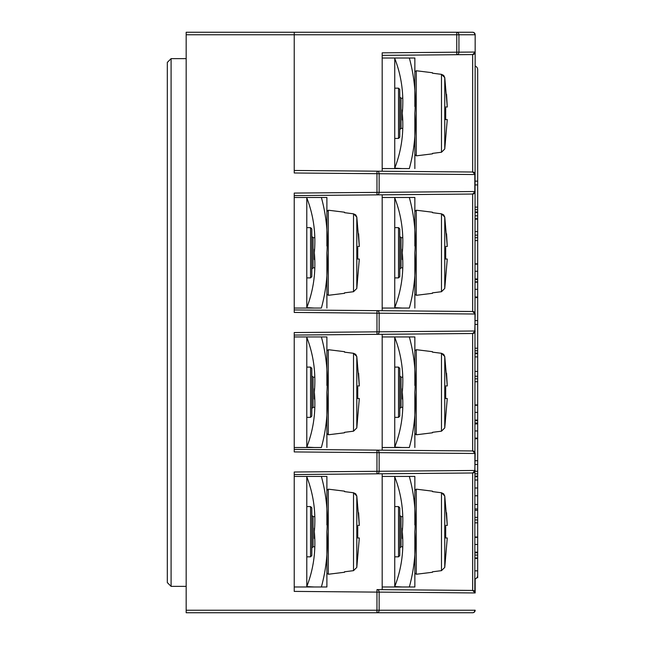 <?xml version="1.0" encoding="UTF-8"?>
<svg xmlns="http://www.w3.org/2000/svg" width="645" height="645" viewBox="0 0 645 645"><rect width="100%" height="100%" fill="white"/><g stroke="black" fill="none" stroke-linecap="round" stroke-linejoin="round"><path stroke-width="0.97" d="M475.163 578.92L475.163 592.949L475.163 578.92A3.773 3.773 0 0 0 477.679 575.364L477.679 555.055L475.163 555.055M294.233 32.25L294.233 34.765L186.171 34.765L186.171 32.25L472.648 32.25A2.516 2.516 0 0 1 475.163 34.765L474.825 592.949A2.516 2.177 -89.5 0 0 472.672 590.433L472.648 472.978L376.986 473.817L382.187 473.769L382.187 589.643L472.648 590.433L376.986 589.603L376.962 592.11L294.233 591.392L294.233 472.019L376.962 471.301L376.986 473.817L294.233 474.535M186.171 34.765L186.171 610.235L376.962 610.235L376.962 592.11L379.139 592.11A2.516 2.177 -89.5 0 0 376.986 589.603L382.187 589.643M474.825 610.122L475.163 610.235A2.516 2.516 0 0 1 472.648 612.75L186.171 612.75L472.648 612.75L186.171 612.75L186.171 610.235M294.233 170.465L382.187 171.231L382.187 52.842L456.765 52.189L456.781 54.704L472.648 54.567L382.187 55.357M382.187 450.17L382.187 334.295L294.233 335.061M382.187 310.705L382.187 194.83L294.233 195.596M294.233 309.939L376.986 310.656A2.516 2.177 90.5 0 1 379.139 313.172L379.139 331.828L294.233 332.554L294.233 451.919L376.962 452.645L376.986 450.129L472.672 450.96A2.516 2.177 90.5 0 1 474.825 453.475L379.139 452.645L379.139 471.301A2.516 2.177 89.5 0 1 376.986 473.817M376.986 194.871A2.516 2.177 89.5 0 0 379.139 192.355L474.825 191.525L474.825 174.537A2.516 2.177 90.5 0 0 472.672 172.022L376.986 171.183A2.516 2.177 90.5 0 1 379.139 173.698L379.139 192.355L294.233 193.081L294.233 312.446L376.962 313.172L376.986 310.656L472.672 311.495A2.516 2.177 90.5 0 1 474.825 314.002L376.962 313.172L376.986 334.344L472.672 333.505A2.516 2.177 89.5 0 0 474.825 330.998L475.163 314.002L472.672 311.495L472.648 194.04L376.986 194.871L376.962 173.698L294.233 172.981L294.233 34.765L458.934 34.765L458.934 52.189A2.516 2.177 89.5 0 1 456.781 54.704M472.672 172.022L475.163 174.537A2.516 2.516 0 0 0 472.672 172.022L472.648 54.567A2.516 2.177 89.5 0 0 474.825 52.052L456.765 52.189L456.765 32.25L472.648 32.25A2.516 2.177 90 0 1 474.825 34.765L458.934 34.765A2.516 2.177 90 0 0 456.765 32.25L472.648 32.25M472.672 472.978L475.163 470.463A2.516 2.516 0 0 1 472.672 472.978L472.672 472.978A2.516 2.177 89.5 0 0 474.825 470.463L475.163 453.475L472.672 450.96L472.648 333.505A2.516 2.516 0 0 0 475.163 330.998L472.672 333.505M294.233 449.404L376.986 450.129A2.516 2.177 90.5 0 1 379.139 452.645L376.962 452.645L376.962 471.301L475.163 470.463M474.825 191.525A2.516 2.177 89.5 0 1 472.672 194.04A2.516 2.516 0 0 0 475.163 191.525L472.672 194.04A2.516 2.516 0 0 0 475.163 191.525L474.825 191.525M376.986 171.183L376.962 173.698L475.163 174.537M475.163 330.998L379.139 331.828A2.516 2.177 89.5 0 1 376.986 334.344M475.163 314.002A2.516 2.516 0 0 0 472.672 311.495A2.516 2.516 0 0 1 475.163 314.002M472.672 54.567L475.163 52.052A2.516 2.516 0 0 1 472.672 54.567A2.516 2.516 0 0 0 475.163 52.052L475.163 34.765M475.163 453.475A2.516 2.516 0 0 0 472.672 450.96A2.516 2.516 0 0 1 475.163 453.475M475.163 610.235A2.516 2.516 0 0 1 472.648 612.75A2.516 2.177 -90 0 0 474.825 610.235L376.962 610.235L376.962 612.75A2.516 2.177 -90 0 0 379.139 610.235L379.139 592.11L475.163 592.949L472.672 590.433A2.516 2.516 0 0 1 475.163 592.949A2.516 2.516 0 0 0 472.672 590.433M475.163 438.753L477.679 438.753L477.679 471.293L475.163 471.293M477.679 477.598L477.679 479.993L475.163 479.993M477.679 479.993L477.679 504.479L475.163 504.479M477.679 510.638L477.679 517.363L475.163 517.363M477.679 523.111L477.679 537.019L475.163 537.019M475.163 552.805L477.679 552.805L477.679 555.055M475.163 66.08A3.773 3.773 0 0 1 477.679 69.636L477.679 181.148L475.163 181.148M477.679 181.148L477.679 184.913L475.163 184.913M477.679 184.913L477.679 207.109L475.163 207.109M475.163 212.584L477.679 212.584L477.679 215.809L475.163 215.809M477.679 215.809L477.679 235.135L475.163 235.135M475.163 240.609L477.679 240.609L477.679 263.813L475.163 263.813M475.163 279.599L477.679 279.599L477.679 281.849L475.163 281.849M475.163 297.635L477.679 297.635L477.679 320.613L475.163 320.613M477.679 320.613L477.679 324.387L475.163 324.387M477.679 324.387L477.679 348.219L475.163 348.219M475.163 353.694L477.679 353.694L477.679 356.919L475.163 356.919M475.163 371.415L477.679 371.415L477.679 376.253L475.163 376.253M475.163 381.727L477.679 381.727L477.679 404.923L475.163 404.923M475.163 420.709L477.679 420.709L477.679 422.967L475.163 422.967M477.679 460.715L475.163 460.715M477.679 470.511L477.679 464.481L475.163 464.481M477.679 502.584L477.679 503.697M477.679 529.158L477.679 536.237M476.857 577.71L477.679 577.71L477.679 570.841L475.163 570.841M477.679 558.417L475.163 558.417M477.679 557.957L475.163 557.957M477.679 552.805L477.679 552.16L475.163 552.16M477.679 552.16L477.679 537.019M477.679 537.341L475.163 537.341M477.679 544.469L475.163 544.469M475.163 519.943L477.679 519.943L477.679 522.837L475.163 522.837M477.679 519.943L477.679 517.363M475.163 508.929L477.679 508.929L477.679 510.276L475.163 510.276M477.679 508.929L477.679 504.479M477.679 495.779L475.163 495.779M477.679 488.007L475.163 488.007M475.163 476.768L477.679 476.768L477.679 473.865L475.163 473.865M477.679 473.865L477.679 471.293M477.679 476.123L475.163 476.123M477.679 438.753L477.679 438.108L475.163 438.108M477.679 424.329L477.679 422.967M477.679 438.108L477.679 423.934L475.163 423.934M477.679 430.957L475.163 430.957M477.679 420.709L477.679 420.064L475.163 420.064M477.679 420.064L477.679 404.923M477.679 405.245L475.163 405.245M477.679 412.373L475.163 412.373M477.679 381.727L477.679 378.825L475.163 378.825M477.679 378.825L477.679 376.253M477.679 371.415L477.679 356.919M477.679 353.694L477.679 350.799L475.163 350.799M477.679 350.799L477.679 348.219M477.679 353.049L475.163 353.049M477.679 297.635L477.679 296.99L475.163 296.99M477.679 296.99L477.679 281.849M477.679 282.171L475.163 282.171M477.679 289.299L475.163 289.299M477.679 279.599L477.679 278.954L475.163 278.954M477.679 278.954L477.679 263.813M477.679 264.136L475.163 264.136M477.679 271.263L475.163 271.263M477.679 240.609L477.679 237.715L475.163 237.715M477.679 237.715L477.679 235.135M477.679 231.595L475.163 231.595M477.679 219.163L475.163 219.163M477.679 218.703L475.163 218.703M477.679 212.584L477.679 209.681L475.163 209.681M477.679 209.681L477.679 207.109M477.679 211.939L475.163 211.939M167.321 582.596L171.094 586.361L167.321 582.596L167.321 62.404L171.094 58.639L186.171 58.639M167.321 62.404L171.094 58.639L171.094 586.361L186.171 586.361M402.286 538.47L402.286 531.706C404.02 512.622 401.512 494.328 394.748 476.824L394.748 586.99L382.187 586.99M394.748 476.421L382.187 476.421M402.286 586.99L394.748 586.587C401.521 568.987 404.036 550.693 402.286 531.706L402.286 528.239M414.856 524.949L414.856 476.421L409.333 476.421L414.856 476.421M395.127 586.99L414.856 586.99L414.856 531.706L414.856 586.99L409.333 586.99C414.275 568.93 416.114 550.499 414.856 531.706C416.13 512.969 414.292 494.538 409.333 476.421L395.127 476.421M399.771 515.371L401.029 516.629L401.029 546.783L399.771 548.04L399.771 531.706L399.771 555.579L399.771 507.833L398.521 506.575L398.521 556.837L399.771 555.579M414.856 556.837L414.856 531.706M432.472 571.793L441.486 570.656L432.472 571.793L432.472 572.26L416.259 574.252L414.856 573.01M443.647 493.812L441.486 492.756L444.76 496.021L443.687 493.844M441.486 570.656L444.76 567.39L447.267 537.986L444.76 567.39L441.486 570.656L441.486 492.756L438.769 492.417L441.486 492.756M445.703 526.538L445.687 537.567M444.76 567.39L444.76 496.021L447.267 525.425L446.55 512.646M447.267 525.425L445.679 525.425M445.679 537.986L447.267 537.986M438.761 492.417L432.472 491.619L438.769 492.417M416.259 574.252L416.259 489.16L432.472 491.151L432.472 491.619M402.286 399.005L402.286 392.233C404.02 373.157 401.512 354.863 394.748 337.351L394.748 447.517L382.187 447.517M394.748 336.948L382.187 336.948M402.286 447.517L394.748 447.122C401.521 429.514 404.036 411.22 402.286 392.233L402.286 388.766M432.472 352.154L438.745 352.944L432.472 352.154L432.472 351.678L416.259 349.687L414.856 350.936L414.856 385.476L414.856 336.948L409.333 336.948L414.856 336.948L414.856 367.102M395.127 447.517L409.333 447.517C414.275 429.457 416.114 411.034 414.856 392.233C416.13 373.495 414.292 355.064 409.333 336.948L395.127 336.948M414.856 447.517L414.856 392.233M399.771 392.233L399.771 416.106L399.771 368.36L399.771 408.567L401.029 407.309L402.23 407.309M432.472 432.319L441.486 431.182L432.472 432.319L432.472 432.795L416.259 434.786L414.856 433.537M443.647 354.339L441.486 353.291L444.76 356.556L443.687 354.379M441.486 431.182L444.76 427.917L447.267 398.521L444.76 427.917L441.486 431.182L441.486 353.291L438.769 352.952L441.486 353.291M445.703 387.073L445.687 398.094M444.76 427.917L444.76 356.556L447.267 385.952L446.55 373.173M447.267 385.952L445.679 385.952M445.679 398.521L447.267 398.521M402.286 259.532L402.286 252.767C404.02 233.683 401.512 215.39 394.748 197.878L394.748 308.052L382.187 308.052M394.748 197.483L382.187 197.483M402.286 308.052L394.748 307.649C401.521 290.048 404.036 271.755 402.286 252.767L402.286 249.292M432.472 212.681L438.745 213.479L432.472 212.681L432.472 212.205L416.259 210.214L414.856 211.463L414.856 246.011L414.856 197.483L409.333 197.483L414.856 197.483L414.856 227.637M395.127 308.052L409.333 308.052C414.275 289.992 416.114 271.561 414.856 252.767C416.13 234.022 414.292 215.599 409.333 197.483L395.127 197.483M414.856 308.052L414.856 252.767M399.771 252.767L399.771 276.641L399.771 228.894L399.771 269.102L401.029 267.844L402.23 267.844M432.472 292.846L441.486 291.709L432.472 292.846L432.472 293.322L416.259 295.313L414.856 294.064M443.647 214.866L441.486 213.817L444.76 217.083L443.687 214.906M441.486 291.709L444.76 288.444L447.267 259.048L444.76 288.444L441.486 291.709L441.486 213.817L438.769 213.479L441.486 213.817M445.703 247.599L445.687 258.621M444.76 288.444L444.76 217.083L447.267 246.479L446.55 233.7M447.267 246.479L445.679 246.479M445.679 259.048L447.267 259.048M402.286 120.059L402.286 113.294C404.02 94.21 401.512 75.916 394.748 58.413L394.748 168.579L382.187 168.579M394.748 58.01L382.187 58.01M402.286 168.579L394.748 168.176C401.521 150.575 404.036 132.281 402.286 113.294L402.286 109.827M432.472 73.207L438.745 74.006L432.472 73.207L432.472 72.74L416.259 70.748L414.856 71.99L414.856 106.538L414.856 58.01L409.333 58.01L414.856 58.01L414.856 88.163M395.127 168.579L409.333 168.579C414.275 150.519 416.114 132.088 414.856 113.294C416.13 94.557 414.292 76.126 409.333 58.01L395.127 58.01M414.856 168.579L414.856 138.425M401.029 128.371L399.771 129.629L399.771 113.294L399.771 137.167L399.771 89.421L399.771 113.294L399.771 96.96L401.029 98.217L401.029 128.371L402.23 128.371M416.259 70.748L416.259 155.84L414.856 154.59L414.856 113.294M432.472 153.381L441.486 152.244L432.472 153.381L432.472 153.849L416.259 155.84M443.647 75.4L441.486 74.344L444.76 77.61L443.687 75.433M441.486 152.244L444.76 148.979L447.267 119.575L444.76 148.979L441.486 152.244L441.486 74.344L438.769 74.006L441.486 74.344M445.703 108.126L445.687 119.156M444.76 148.979L444.76 77.61L447.267 107.014L446.55 94.234M447.267 107.014L445.679 107.014M445.679 119.575L447.267 119.575M314.333 538.47L314.333 531.706C316.066 512.622 313.559 494.328 306.794 476.824L306.794 586.99L294.233 586.99M306.794 476.421L294.233 476.421M314.333 586.99L306.794 586.587C313.567 568.987 316.074 550.693 314.333 531.706L314.333 528.239M344.519 491.619L350.791 492.417L344.519 491.619L344.519 491.151L328.305 489.16L326.894 490.41L326.894 524.949L326.894 476.421L321.379 476.421L326.894 476.421M307.173 586.99L326.894 586.99L326.894 531.706L326.894 586.99L321.379 586.99C326.322 568.93 328.16 550.499 326.894 531.706C328.176 512.969 326.33 494.538 321.379 476.421L307.173 476.421M306.794 556.837L310.559 556.837L310.559 506.575L311.817 507.833L311.817 555.579L311.817 515.371L313.075 516.629L313.075 546.783L314.276 546.783M313.075 546.783L311.817 548.04L311.817 531.706M326.894 556.837L326.894 531.706M344.519 571.793L353.525 570.656L344.519 571.793L344.519 572.26L328.305 574.252L326.894 573.01M355.693 493.812L353.525 492.756L356.806 496.021L355.734 493.844M353.525 570.656L356.806 567.39L359.313 537.986L356.806 567.39L353.525 570.656L353.525 492.756L350.815 492.417L353.525 492.756M357.749 526.538L357.733 537.567M356.806 567.39L356.806 496.021L359.313 525.425L358.596 512.646M359.313 525.425L357.725 525.425M357.725 537.986L359.313 537.986M314.333 399.005L314.333 392.233C316.066 373.157 313.559 354.863 306.794 337.351L306.794 447.517L294.233 447.517M306.794 336.948L294.233 336.948M314.333 447.517L306.794 447.122C313.567 429.514 316.074 411.22 314.333 392.233L314.333 388.766M326.894 385.476L326.894 336.948L321.379 336.948L326.894 336.948M307.173 447.517L321.379 447.517C326.322 429.457 328.16 411.034 326.894 392.233C328.176 373.495 326.33 355.064 321.379 336.948L307.173 336.948M326.894 447.517L326.894 392.233L326.894 433.537L328.305 434.786L328.305 349.687L326.894 350.936L326.894 367.102M311.817 392.233L311.817 416.106L310.559 417.363L310.559 367.102L311.817 368.36L311.817 392.233M344.519 432.319L353.525 431.182L344.519 432.319L344.519 432.795L328.305 434.786M355.693 354.339L353.525 353.291L356.806 356.556L355.734 354.379M353.525 431.182L356.806 427.917L359.313 398.521L356.806 427.917L353.525 431.182L353.525 353.291L350.815 352.952L353.525 353.291M357.749 387.073L357.733 398.094M356.806 427.917L356.806 356.556L359.313 385.952L358.596 373.173M359.313 385.952L357.725 385.952M357.725 398.521L359.313 398.521M350.799 352.952L344.519 352.154L350.815 352.952M328.305 349.687L344.519 351.678L344.519 352.154M314.333 259.532L314.333 252.767C316.066 233.683 313.559 215.39 306.794 197.878L306.794 308.052L294.233 308.052M306.794 197.483L294.233 197.483M314.333 308.052L306.794 307.649C313.567 290.048 316.074 271.755 314.333 252.767L314.333 249.292M326.894 246.011L326.894 197.483L321.379 197.483L326.894 197.483M307.173 308.052L321.379 308.052C326.322 289.992 328.16 271.561 326.894 252.767C328.176 234.022 326.33 215.599 321.379 197.483L307.173 197.483M326.894 308.052L326.894 277.898M311.817 252.767L311.817 276.641L311.817 228.894L310.559 227.637L310.559 277.898L311.817 276.641M344.519 212.681L350.791 213.479L344.519 212.681L344.519 212.205L328.305 210.214L326.894 211.463L326.894 227.637M328.305 210.214L328.305 295.313L326.894 294.064L326.894 252.767M344.519 292.846L353.525 291.709L344.519 292.846L344.519 293.322L328.305 295.313M355.693 214.866L353.525 213.817L356.806 217.083L355.734 214.906M353.525 291.709L356.806 288.444L359.313 259.048L356.806 288.444L353.525 291.709L353.525 213.817L350.815 213.479L353.525 213.817M357.749 247.599L357.733 258.621M356.806 288.444L356.806 217.083L359.313 246.479L358.596 233.7M359.313 246.479L357.725 246.479M357.725 259.048L359.313 259.048M394.748 417.363L398.521 417.363L398.521 367.102L399.771 368.36M399.771 375.898L401.029 377.156L401.029 407.309M416.259 349.687L416.259 434.786M394.748 277.898L398.521 277.898L398.521 227.637L399.771 228.894M399.771 236.433L401.029 237.691L401.029 267.844M416.259 210.214L416.259 295.313M394.748 138.425L398.521 138.425L398.521 88.163L399.771 89.421M328.305 489.16L328.305 574.252M311.817 375.898L313.075 377.156L313.075 407.309L314.276 407.309M311.817 236.433L313.075 237.691L313.075 267.844L314.276 267.844M394.748 556.837L398.521 556.837M401.029 516.629L402.23 516.629M401.029 546.783L402.23 546.783M394.748 506.575L398.521 506.575M416.259 489.16L414.856 490.41M398.521 417.363L399.771 416.106M401.029 377.156L402.23 377.156M394.748 367.102L398.521 367.102M398.521 277.898L399.771 276.641M401.029 237.691L402.23 237.691M394.748 227.637L398.521 227.637M398.521 138.425L399.771 137.167M401.029 98.217L402.23 98.217M394.748 88.163L398.521 88.163M310.559 556.837L311.817 555.579M313.075 516.629L314.276 516.629M306.794 506.575L310.559 506.575M306.794 417.363L310.559 417.363M313.075 377.156L314.276 377.156M306.794 367.102L310.559 367.102M313.075 407.309L311.817 408.567M306.794 277.898L310.559 277.898M313.075 237.691L314.276 237.691M306.794 227.637L310.559 227.637M313.075 267.844L311.817 269.102"/></g></svg>
